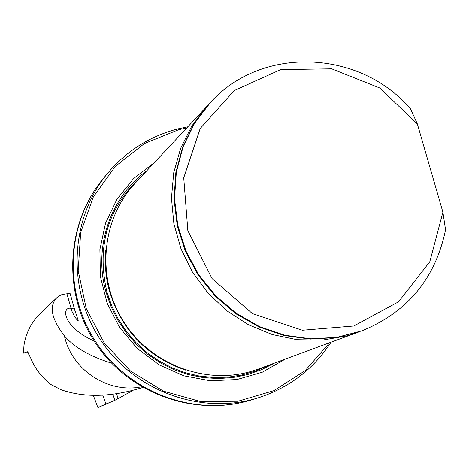 <?xml version="1.0" encoding="UTF-8"?>
<svg xmlns="http://www.w3.org/2000/svg" width="469" height="469" viewBox="0 0 469 469"><rect width="100%" height="100%" fill="white"/><g stroke="black" fill="none" stroke-linecap="round" stroke-linejoin="round"><path stroke-width="0.7" d="M102.775 395.22L105.959 404.008L114.952 400.286L112.818 394.388M105.959 404.008L97.904 407.549L93.278 395.291M113.645 400.866L97.904 407.549M132.809 390.507L114.952 400.286M142.728 387.488C111.423 397.184 84.098 397.888 60.753 389.61L50.734 384.422C41.155 376.613 34.448 367.737 30.614 357.788L27.372 351.756M118.282 398.726L116.529 393.89M111.516 363.123C89.872 356.393 74.166 347.312 64.405 335.874C51.18 318.545 48.735 305.77 57.06 297.557L59.463 295.734L62.225 294.479L70.057 293.33L74.542 309.223L70.057 293.33M27.483 351.768L23.45 353.128L23.983 345.295C26.03 332.627 31.616 321.875 40.727 313.034L57.03 297.539M74.542 309.223L78.2 320.52M66.903 293.723L71.886 311.193L74.641 316.639L77.696 320.702M75.55 312.612L74.407 309.089M28.457 352.741L23.45 353.128M154.512 162.485L133.624 178.537L116.992 199.132L105.531 223.215L99.891 249.52L100.413 276.64L107.102 303.103L119.601 327.479L137.241 348.438L159.061 364.835L183.866 375.81L210.3 380.787L236.945 379.532L262.37 372.163L285.252 359.113M186.744 127.931L178.841 129.643L144.446 143.52L115.198 166.495L93.349 196.927L80.668 232.577L78.2 270.736L86.22 308.467L104.147 342.827L130.593 371.126L163.476 391.169L200.222 401.446L237.971 401.241L273.837 390.671L305.137 370.645L329.584 342.757M331.05 342.218C313.274 369.443 288.798 388.039 257.628 398.017C201.154 415.47 134.562 391.287 100.659 340.101C66.557 289.051 69.998 218.284 107.917 172.95C126.794 150.696 150.268 135.969 178.331 128.782L187.805 126.788M208.353 104.786L135.043 183.356C101.802 218.771 96.198 276.786 122.485 319.823C148.591 362.977 202.801 384.873 249.701 371.811L258.513 368.974L359.295 331.782M442.912 212.187L429.797 261.749L398.556 301.813L353.784 326.008L302.353 330.252L252.404 313.603L212.041 278.545L187.852 230.701L183.731 177.839L200.181 128.512L234.342 90.511L280.603 69.617L331.642 68.802L379.626 87.92L417.351 123.916L442.912 212.187L445.55 229.804C435.437 278.422 407.573 312.09 361.962 330.815L336.941 337.328L310.906 338.835L284.818 335.253L259.656 326.676L236.358 313.398L215.81 295.91L198.797 274.852L185.953 251.015L177.763 225.302L174.521 198.686L176.338 172.164L183.115 146.721L194.571 123.294L210.253 102.729C261.497 45.341 359.764 49.438 410.551 108.89L417.351 123.916M361.558 330.962L336.214 337.598L310.214 339.105L284.161 335.528L259.035 326.963L235.766 313.708L215.248 296.238L198.252 275.209L185.425 251.407L177.253 225.73L174.017 199.149L175.828 172.662L182.599 147.254L194.037 123.857L209.989 103.01M206.97 106.246L191.827 125.973L180.612 148.386L173.729 172.721L171.455 198.153L173.888 223.783L180.958 248.711L192.425 272.055L207.896 292.984L226.814 310.765L248.511 324.777L272.213 334.532L297.082 339.708L322.238 340.16L346.82 335.892L357.448 332.48M141.515 386.784C108.063 393.767 71.698 369.877 64.405 335.874M74.166 308.197L70.925 308.291C61.357 306.556 62.565 327.028 94.111 340.992M257.628 398.017L251.226 399.969C195.52 417.187 129.86 393.356 96.444 342.903C62.828 292.586 66.235 222.816 103.643 178.091L107.917 172.95M146.68 170.88C110.285 197.156 93.149 247.421 106.041 292.228L111.059 306.632L117.895 320.298L126.442 332.978L136.532 344.445L147.993 354.505L160.627 362.977L174.198 369.719L188.468 374.608L203.188 377.568L218.097 378.553L232.929 377.557L247.439 374.602L261.368 369.748L274.482 363.088M105.853 249.713C104.505 263.672 105.707 277.49 109.465 291.161C121.805 330.592 147.313 356.956 185.994 370.24M268.614 365.251L255.652 370.967L242.022 374.96L227.928 377.158L213.606 377.522L199.296 376.027L185.22 372.697L171.625 367.59L158.733 360.772L146.756 352.36L135.893 342.493L126.337 331.331L118.235 319.055L111.733 305.876L106.932 292.011C96.239 245.393 108.069 206.542 142.412 175.459C108.069 206.548 96.245 245.393 106.938 292.011L111.733 305.876L118.241 319.055L126.337 331.325L135.893 342.487L146.75 352.36L158.727 360.767L171.625 367.585L185.22 372.697L199.29 376.027L213.6 377.516L227.922 377.158L242.01 374.966L255.646 370.967L268.602 365.251M251.226 399.969C194.547 417.41 128.858 393.52 95.676 343.402C62.289 293.406 65.66 223.619 103.643 178.091M210.253 102.729L209.702 103.321M361.962 330.815L361.206 331.091"/></g></svg>
